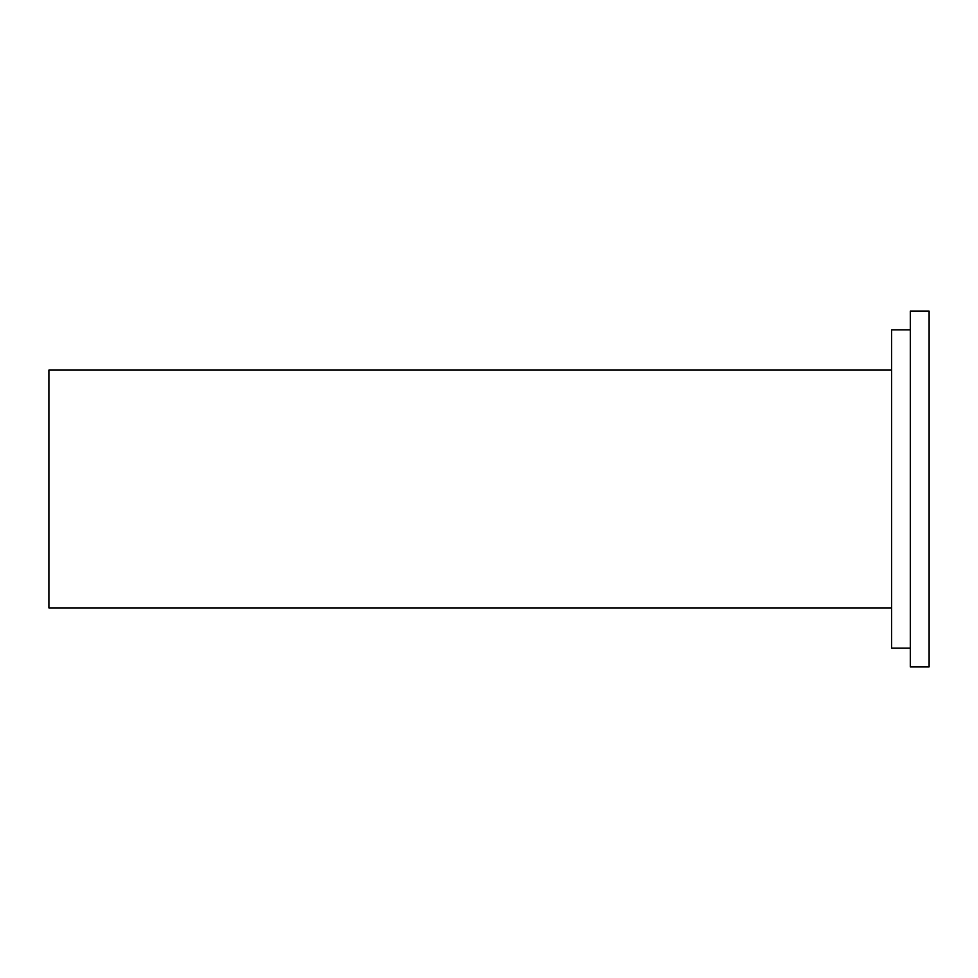 <?xml version="1.0" encoding="UTF-8"?>
<svg xmlns="http://www.w3.org/2000/svg" width="978" height="978" viewBox="0 0 978 978"><rect width="100%" height="100%" fill="white"/><g stroke="black" fill="none" stroke-linecap="round" stroke-linejoin="round"><path stroke-width="1.47" d="M910.371 311.09L910.371 666.91L929.1 666.91L929.1 311.09L910.371 311.09M891.643 370.075L48.9 370.075L48.9 607.925L891.643 607.925M910.371 329.818L891.643 329.818L891.643 648.182L910.371 648.182"/></g></svg>
